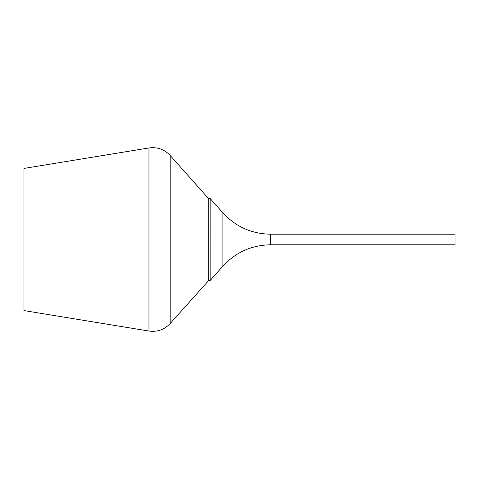 <?xml version="1.0" encoding="UTF-8"?>
<svg xmlns="http://www.w3.org/2000/svg" width="479" height="479" viewBox="0 0 479 479"><rect width="100%" height="100%" fill="white"/><g stroke="black" fill="none" stroke-linecap="round" stroke-linejoin="round"><path stroke-width="0.72" d="M208.676 280.281L208.718 198.522L208.718 280.478L170.165 323.535C164.381 329.66 157.316 332.169 148.963 331.049L23.95 310.578L23.95 168.422L148.963 147.951L148.963 331.049M455.05 239.5L455.05 234.195L270.455 234.195L270.455 244.805L455.05 244.805L455.05 239.5M210.143 198.522L222.915 212.868L222.915 266.132L210.143 280.478L210.143 198.522L208.718 198.522M208.676 198.719L170.165 155.465L170.165 323.535M170.165 155.465C164.381 149.34 157.316 146.831 148.963 147.951M210.143 280.478L208.718 280.478M222.915 212.868C235.728 226.747 251.577 233.854 270.455 234.195M222.915 266.132C235.728 252.253 251.577 245.146 270.455 244.805"/></g></svg>
